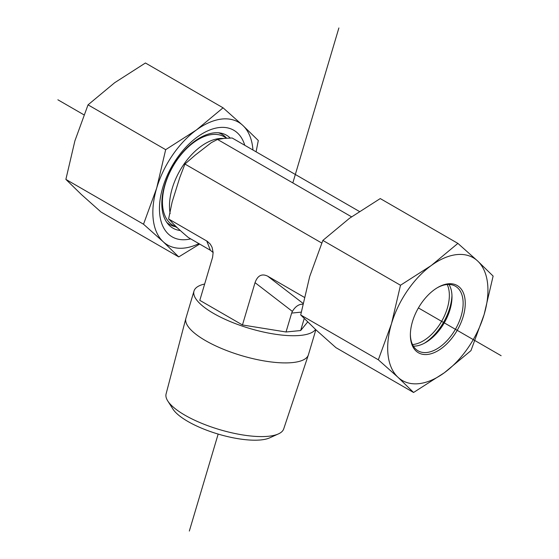 <?xml version="1.0" encoding="UTF-8"?>
<svg xmlns="http://www.w3.org/2000/svg" width="559" height="559" viewBox="0 0 559 559"><rect width="100%" height="100%" fill="white"/><g stroke="black" fill="none" stroke-linecap="round" stroke-linejoin="round"><path stroke-width="0.84" d="M167.784 401.006L172.934 409.076A53.657 16.763 16.6 0 0 218.164 434.077A53.657 16.763 16.6 0 0 269.704 437.844L278.431 433.896A61.357 19.167 -163.4 0 1 219.498 429.585A61.357 19.167 -163.4 0 1 167.784 401.006A61.357 19.167 -163.4 0 1 166.093 393.927L185.854 318.448A63.922 19.963 16.6 0 0 241.488 355.601A63.922 19.963 16.6 0 0 308.386 354.874A63.922 19.963 16.6 0 0 308.449 354.679L315.863 329.754M308.386 354.874L283.713 428.886A61.357 19.167 -163.4 0 1 278.431 433.896M204.657 284.021A63.922 19.963 16.6 0 0 193.987 291.071L185.909 318.253A63.922 19.963 16.6 0 0 185.854 318.448M193.987 291.071A63.922 19.963 16.6 0 0 246.246 327.399A63.922 19.963 16.6 0 0 315.549 329.468M359.339 211.428L232.146 137.996L224.285 138.401L217.521 139.443L211.316 142.643L195.273 155.081L184.938 164.046L179.76 177.594L172.123 202.016L168.608 218.967L170.181 220.428C173.968 224.823 180.033 230.525 188.362 237.526L210.408 250.285L213.126 252.535M351.534 216.815L217.521 139.443M302.971 303.334L267.677 276.167L304.285 297.304M321.753 243.032L184.938 164.046M267.677 276.167C261.822 273.358 257.608 275.524 255.037 282.658L242.459 324.968L199.808 300.344L212.602 257.252L213.126 252.528L212.085 247.33L210.289 244.115L207.249 241.292L168.608 218.967M255.037 282.658L292.378 311.405C294.963 307.115 297.989 304.725 301.455 304.25L302.782 304.25M292.378 311.405L291.651 313.082L301.224 312.132M242.459 324.968L286.033 331.99L300.658 330.544L307.667 321.949M300.658 330.544L304.222 318.539M286.033 331.99L291.651 313.082M437.278 287.766A37.313 21.542 -60 0 1 455.41 286.215A37.313 21.542 -60 0 1 461.734 313.899A37.313 21.542 -60 0 1 440.192 346.748A37.313 21.542 -60 0 1 418.097 350.842A37.313 21.542 -60 0 1 410.376 334.359M441.386 348.488A38.809 22.402 120 0 0 465.193 301.259A38.809 22.402 120 0 0 437.809 287.452A38.809 22.402 120 0 0 410.369 334.981A38.809 22.402 120 0 0 441.386 348.488M448.989 284.468A37.313 21.542 -60 0 1 451.993 296.857A37.313 21.542 -60 0 1 429.046 340.312A37.313 21.542 -60 0 1 425.609 342.555A37.313 21.542 -60 0 1 413.374 346.147M391.496 323.717A70.895 40.933 120 0 0 398.036 377.332A70.895 40.933 120 0 0 444.342 372.755A70.895 40.933 120 0 0 484.122 314.556A70.895 40.933 120 0 0 477.582 260.941A70.895 40.933 120 0 0 431.269 265.518A70.895 40.933 120 0 0 391.496 323.717L400.496 285.244L431.269 265.518L457.891 243.396L477.582 260.941L493.122 276.083L484.122 314.556L470.964 350.626L444.342 372.755L413.569 392.481L398.036 377.332L378.338 359.786L391.496 323.717M457.891 243.396L380.253 198.571L349.48 218.296L322.857 240.419L309.7 276.495L300.7 314.962L316.24 330.11L335.938 347.656L413.569 392.481M300.7 314.962L378.338 359.786M322.857 240.419L400.496 285.244M412.521 344.575A37.313 21.542 120 0 0 449.289 297.507A37.313 21.542 120 0 0 447.2 284.517M451.958 295.39A41.045 23.695 -60 0 1 451.924 296.2A41.045 23.695 -60 0 1 424.323 343.268M230.252 138.052A53.643 30.969 120 0 0 229.847 137.661A53.643 30.969 120 0 0 226.57 135.236A53.643 30.969 120 0 0 164.709 185.162A53.643 30.969 120 0 0 172.927 228.149A53.643 30.969 120 0 0 180.124 230.504M190.71 238.882A61.567 35.545 -60 0 1 162.767 187.538A61.567 35.545 -60 0 1 205.314 132.022A61.567 35.545 -60 0 1 244.751 145.27M223.062 107.817L242.76 125.363A70.895 40.933 120 0 0 196.447 129.947A70.895 40.933 120 0 0 156.674 188.138L165.674 149.672L196.447 129.947L223.062 107.817L145.431 62.992L114.658 82.718L88.036 104.847L74.878 140.917L65.878 179.39L81.418 194.539L101.109 212.085L178.747 256.902L163.207 241.761L143.516 224.215L156.674 188.138A70.895 40.933 120 0 0 163.207 241.761A70.895 40.933 120 0 0 198.906 243.612M252.947 150.008A70.895 40.933 120 0 0 242.76 125.363L258.3 140.512L256.092 151.817M199.661 244.045L178.747 256.902M143.516 224.215L65.878 179.39M165.674 149.672L88.036 104.847M501.13 355.699L418.405 307.932M83.934 114.826L57.87 99.782M189.333 531.05L218.164 434.077M292.825 182.919L338.887 27.95M223.495 138.485A51.121 29.515 120 0 0 219.463 138.534A51.121 29.515 120 0 0 182.73 165.995A51.121 29.515 120 0 0 170.153 213.594M226.681 138.213L224.152 136.759A51.121 29.515 120 0 0 212.434 134.481A51.121 29.515 120 0 0 168.538 175.191A51.121 29.515 120 0 0 173.031 225.298L177.161 227.681M166.708 222.286A52.12 30.088 120 0 0 175.477 226.709M226.598 138.164A52.12 30.088 120 0 0 218.38 132.783M206.746 240.985L210.408 250.285"/></g></svg>
